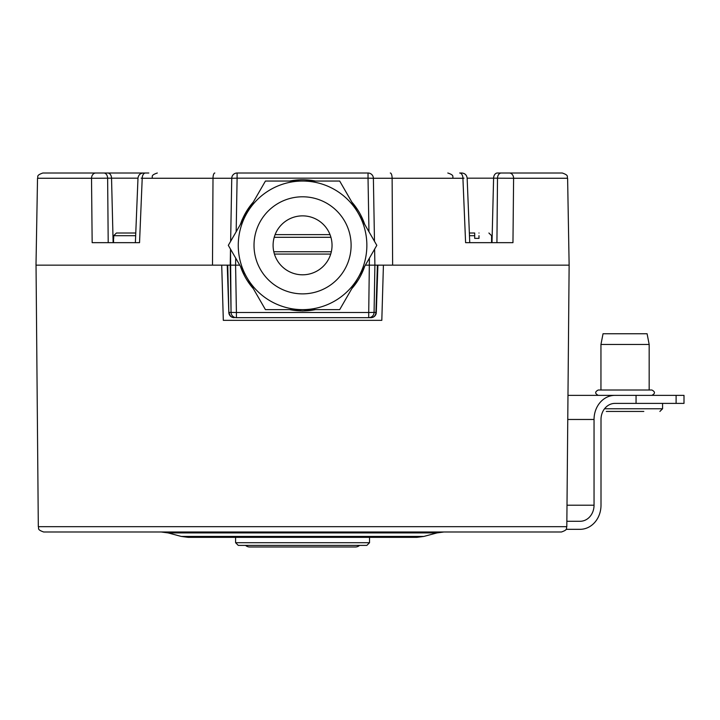 <?xml version="1.0" encoding="UTF-8"?>
<svg xmlns="http://www.w3.org/2000/svg" width="720" height="720" viewBox="0 0 720 720"><rect width="100%" height="100%" fill="white"/><g stroke="black" fill="none" stroke-linecap="round" stroke-linejoin="round"><path stroke-width="1.08" d="M474.381 531.99L314.082 531.99M437.382 531.99L427.761 532.062M38.313 526.68L566.811 526.68C565.785 528.237 568.764 529.452 561.456 531.99L43.677 531.99C36.36 529.452 39.348 528.237 38.313 526.68L36.036 265.158M415.269 531.99L427.761 531.99M67.617 531.99L44.577 531.99M560.754 531.99L537.516 531.99M291.042 531.99L262.584 531.99M167.751 531.99L130.752 531.99M177.363 531.99L217.746 531.99M221.715 265.158L223.317 320.346L381.816 320.346L383.418 265.158M37.521 178.263C38.556 176.724 35.595 175.518 42.876 173.007L95.787 173.007A5.355 4.266 90 0 0 91.521 178.263L37.521 178.263L36 265.158L230.229 265.158L231.057 312.408L230.508 249.129L230.229 265.158L232.587 265.158M365.364 265.158L374.895 265.158L374.616 249.129L374.895 265.158L372.546 265.158M374.895 265.158L374.076 312.408L374.895 265.158L569.133 265.158L566.811 526.68M237.105 173.007L237.105 178.173L231.75 178.263L230.643 241.308L231.75 178.263A5.355 5.355 0 0 1 237.105 173.007L368.028 173.007A5.355 5.355 0 0 1 373.383 178.263L374.481 241.308L373.383 178.263L462.915 178.263L465.597 242.658L512.964 242.658L513.603 178.263L567.612 178.263L569.133 265.158M95.787 173.007L144.909 173.007M143.343 173.007L107.748 173.007A5.355 3.789 90 0 1 111.537 178.173L137.988 178.173C138.411 175.005 140.193 173.295 143.343 173.007L143.343 173.007M469.746 242.658L467.145 178.146C466.722 175.005 464.931 173.295 461.79 173.007L459.675 173.007A5.355 3.24 90 0 1 462.915 178.263L464.004 178.173M467.145 178.173L493.596 178.173A5.355 3.789 90 0 1 497.376 173.007L562.257 173.007C569.529 175.518 566.577 176.724 567.612 178.263M148.815 173.007L145.458 173.007A5.355 3.24 90 0 0 142.218 178.263L231.75 178.263M141.12 178.173L142.218 178.263L139.536 242.658L92.16 242.658L91.521 178.263L111.537 178.173L113.13 242.658M492.003 242.658L493.596 178.173L513.603 178.263A5.355 4.266 90 0 0 509.337 173.007A5.355 4.266 -90 0 1 513.603 178.263M474.705 238.374L474.705 235.692L474.705 238.374L478.989 238.374L478.989 235.692C495.342 235.692 495.342 235.692 478.989 235.692L478.989 238.374M474.705 235.692L474.705 233.01L474.705 235.692L469.467 235.692M478.989 233.01C491.877 233.01 491.877 233.01 478.989 233.01C491.877 233.01 491.877 233.01 478.989 233.01M474.705 233.01L469.359 233.01L474.705 233.01M113.544 238.374L113.544 242.658M135.657 235.692L113.706 235.692L116.415 233.01L135.765 233.01L116.415 233.01M113.706 238.374L113.706 235.692M368.028 173.007A5.355 5.355 0 0 1 373.383 178.263L368.028 178.173L368.028 173.007M369.423 258.129L368.721 312.498L374.076 312.408A5.355 5.355 0 0 1 368.721 317.673L236.412 317.673A5.355 5.355 0 0 1 231.057 312.408L229.194 312.408A5.355 4.995 90 0 0 234.189 317.673A5.355 5.355 0 0 1 228.834 312.489L227.736 265.158M374.076 312.408L376.299 312.489A5.355 5.355 0 0 1 370.944 317.673L368.721 317.673L370.944 317.673A5.355 4.995 -90 0 0 375.939 312.408L377.397 265.158M236.412 317.673A5.355 5.355 0 0 1 231.057 312.408L236.412 312.498L236.412 317.673A5.355 5.355 0 0 1 231.057 312.408M368.721 317.673L368.721 312.498L236.412 312.498L235.584 265.158L230.229 265.158M235.71 258.129L235.584 265.158L239.769 265.158M240.3 224.586L242.289 219.348L253.53 201.672M289.143 181.044L315.99 181.044M351.594 201.672L364.824 224.586M240.426 266.301L253.413 288.792M289.377 309.636L302.562 310.977L315.747 309.636M351.72 288.792L364.707 266.301M315.432 309.636A65.574 65.574 0 0 1 289.701 309.636M253.314 288.63A65.574 65.574 0 0 1 240.453 266.346M240.453 224.325A65.574 65.574 0 0 1 253.314 202.05M289.701 181.044A65.574 65.574 0 0 1 315.432 181.044M351.819 288.63A65.574 65.574 0 0 0 364.68 266.346M364.68 224.325A65.574 65.574 0 0 0 351.819 202.05M358.245 277.488L339.687 309.636L265.446 309.636L228.321 245.34L265.446 181.044L339.687 181.044L376.812 245.34L358.245 277.488M302.562 309.636A64.296 64.296 0 0 0 366.858 245.34A64.296 64.296 0 0 0 302.562 181.044A64.296 64.296 0 0 0 238.266 245.34A64.296 64.296 0 0 0 302.562 309.636A64.296 64.296 0 0 1 238.266 245.34A64.296 64.296 0 0 1 302.562 181.044A64.296 64.296 0 0 1 366.858 245.34A64.296 64.296 0 0 1 302.562 309.636M332.037 245.34A29.466 29.466 0 0 1 302.562 274.806A29.466 29.466 0 0 1 273.096 245.34A29.466 29.466 0 0 1 302.562 215.865A29.466 29.466 0 0 1 332.037 245.34M274.419 254.079L330.705 254.079M274.212 237.303L330.921 237.303M275.112 234.621L330.021 234.621M245.538 545.391A6.426 6.426 0 0 0 249.786 546.993L355.338 546.993A6.426 6.426 0 0 0 359.595 545.391M366.858 545.391L238.266 545.391L235.593 542.709L369.54 542.709L366.858 545.391M388.296 537.354L216.837 537.354M423.846 536.436L181.278 536.436L188.217 537.354L416.916 537.354L423.846 536.436L437.031 532.908L168.093 532.908L161.163 531.99M259.911 531.99L237.393 531.99M566.865 521.28L580.122 521.28A16.074 13.923 90 0 0 594.045 505.206L594.045 419.472A24.111 20.88 -90 0 1 614.925 395.361L567.963 395.361M566.1 529.317L580.122 529.317A24.111 20.88 90 0 0 601.002 505.206L601.002 419.472A16.074 13.923 -90 0 1 614.925 403.398L636.057 403.398L636.057 395.361L601.857 395.361M636.057 403.398L684 403.398L684 395.361L636.057 395.361M606.312 395.361L598.275 395.361C594.819 393.579 594.819 391.788 598.275 390.006L600.948 390.006L600.948 344.466L649.17 344.466L647.091 333.747L603.036 333.747L600.948 344.466M606.312 411.435L643.815 411.435M651.852 395.361C655.308 393.579 655.308 391.788 651.852 390.006L598.275 390.006M212.49 265.158L213.003 178.263A5.355 1.809 90 0 1 214.812 173.007M107.631 178.173A5.355 3.789 -90 0 0 103.842 173.007A5.355 3.789 90 0 1 107.631 178.173L108.207 242.658M392.634 265.158L392.121 178.263A5.355 1.809 90 0 0 390.312 173.007M497.502 178.173A5.355 3.789 -90 0 1 501.291 173.007A5.355 3.789 90 0 0 497.502 178.173L496.926 242.658M236.169 231.741L237.105 178.173L368.028 178.173L368.964 231.741M302.562 293.877A48.546 48.546 0 0 0 351.108 245.34A48.546 48.546 0 0 0 302.562 196.794A48.546 48.546 0 0 0 254.016 245.34A48.546 48.546 0 0 0 302.562 293.877M273.798 251.748L331.326 251.748L273.798 251.748M594.045 505.206L567 505.206M567.747 419.472L594.045 419.472M676.107 403.398L676.107 395.361M604.548 408.762L662.571 408.762L662.571 403.398M151.965 178.173C153.027 176.58 150.174 175.401 157.32 173.007C150.174 175.401 153.027 176.58 151.965 178.173M135.378 242.658L137.988 178.146M453.159 178.173C452.097 176.58 454.95 175.401 447.804 173.007M491.58 242.658L491.58 235.692L488.898 233.01M227.232 265.158L228.834 312.489M377.901 265.158L376.299 312.489M235.593 537.354L235.593 542.709M369.54 537.354L369.54 542.709M181.278 536.436L168.093 532.908M437.031 532.908L443.97 531.99M662.571 408.762L659.889 411.435M649.17 390.006L649.17 344.466"/></g></svg>
